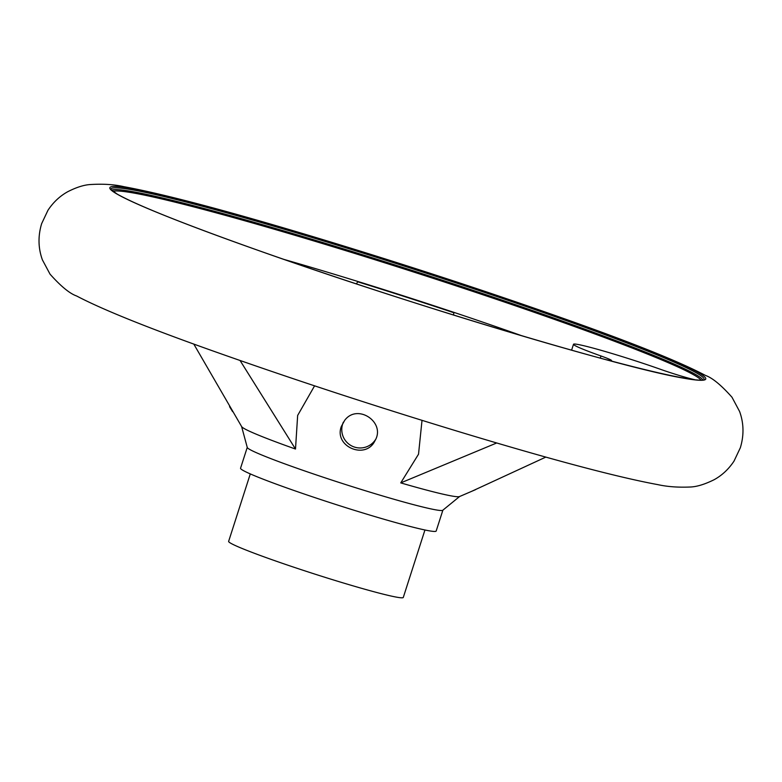 <?xml version="1.0" encoding="UTF-8"?>
<svg xmlns="http://www.w3.org/2000/svg" width="782" height="782" viewBox="0 0 782 782"><rect width="100%" height="100%" fill="white"/><g stroke="black" fill="none" stroke-linecap="round" stroke-linejoin="round"><path stroke-width="1.17" d="M356.338 283.876L357.775 281.823A241.355 12.668 -162.2 0 1 453.795 312.712L453.599 315.058M284.042 259.438A241.785 12.688 -162.2 0 1 522.347 335.947M600.293 358.136L600.987 355.976A60.537 3.177 -162.2 0 1 573.499 344.276A60.537 3.177 -162.2 0 1 603.411 350.981A60.537 3.177 -162.2 0 1 661.279 369.593A25.249 1.329 17.8 0 0 694.465 379.612A311.852 16.363 -162.2 0 1 606.764 359.808A25.249 1.329 17.8 0 0 611.534 360.531A25.249 1.329 17.8 0 0 600.987 355.976M459.708 496.423L442.72 510.304A102.725 5.396 -162.2 0 1 343.445 483.843A102.725 5.396 -162.2 0 1 247.298 447.568L241.57 426.385M344.715 420.296L341.343 426.434C333.65 446.561 365.712 460.246 374.93 440.794C386.171 422.544 357.589 403.023 344.715 420.296M193.76 344.021L241.667 426.64A114.592 6.012 17.8 0 0 295.498 449.044L297.649 415.447L314.579 385.839M422.016 420.354L418.526 454.205L400.746 482.895A114.592 6.012 17.8 0 0 459.474 496.57L475.583 489.649M240.064 360.502L295.498 449.044M229.556 406.65L232.577 411.596M442.856 510.226L436.17 531.037A102.725 5.396 -162.2 0 1 336.71 504.771A102.725 5.396 -162.2 0 1 240.553 468.232L247.239 447.412M424.949 529.981L403.287 597.438A91.719 4.809 -162.2 0 1 314.491 573.988A91.719 4.809 -162.2 0 1 228.637 541.359L250.289 473.902M400.746 482.895L496.707 442.974M471.536 491.389L545.846 457.089M343.376 422.133A18.348 18.318 -151.5 0 0 352.281 446.209A18.348 18.318 -151.5 0 0 375.536 439.572M112.96 191.385A309.564 16.246 -162.2 0 1 411.645 271.383A309.564 16.246 -162.2 0 1 701.083 380.208M111.543 190.192A310.943 16.314 -162.2 0 1 411.967 270.367A310.943 16.314 -162.2 0 1 702.92 380.062M110.858 189.332A311.51 16.344 -162.2 0 1 262.83 223.017A311.51 16.344 -162.2 0 1 562.629 319.33A311.51 16.344 -162.2 0 1 703.976 379.759C704.308 379.466 704.719 381.655 684.573 378.322C625.141 368.85 407.178 303.465 258.158 250.377C184.239 224.121 137.27 205.373 117.251 194.141L110.858 189.381M563.636 318.548A312.927 16.422 -162.2 0 1 549.844 343.992A312.927 16.422 -162.2 0 1 109.92 187.553A312.927 16.422 -162.2 0 1 563.636 318.548M571.593 350.199L573.499 344.276M564.741 318.89C488.535 291.901 407.891 265.469 322.81 239.595C231.022 211.805 164.709 194.171 123.879 186.683C114.348 184.444 103.048 183.741 89.979 184.562C83.596 185.021 76.167 187.416 67.702 191.737C59.852 196.096 53.264 202.274 47.956 210.28L41.632 223.681C37.907 236.125 38.171 248.197 42.404 259.878L50.048 274.169C60.908 286.329 69.764 293.602 76.626 295.987C103.556 310.171 153.086 329.945 225.216 355.292C299.379 381.391 377.198 406.836 458.672 431.605C550.528 459.425 616.93 477.098 657.897 484.645C667.271 486.717 677.916 487.509 689.832 487.03C696.527 486.873 704.67 484.41 714.259 479.649C722.109 475.3 728.697 469.122 734.015 461.126L740.349 447.734C744.093 435.291 743.838 423.218 739.616 411.528L731.991 397.236C721.17 385.096 712.343 377.833 705.511 375.448C679.724 361.812 632.804 342.956 564.741 318.89"/></g></svg>
